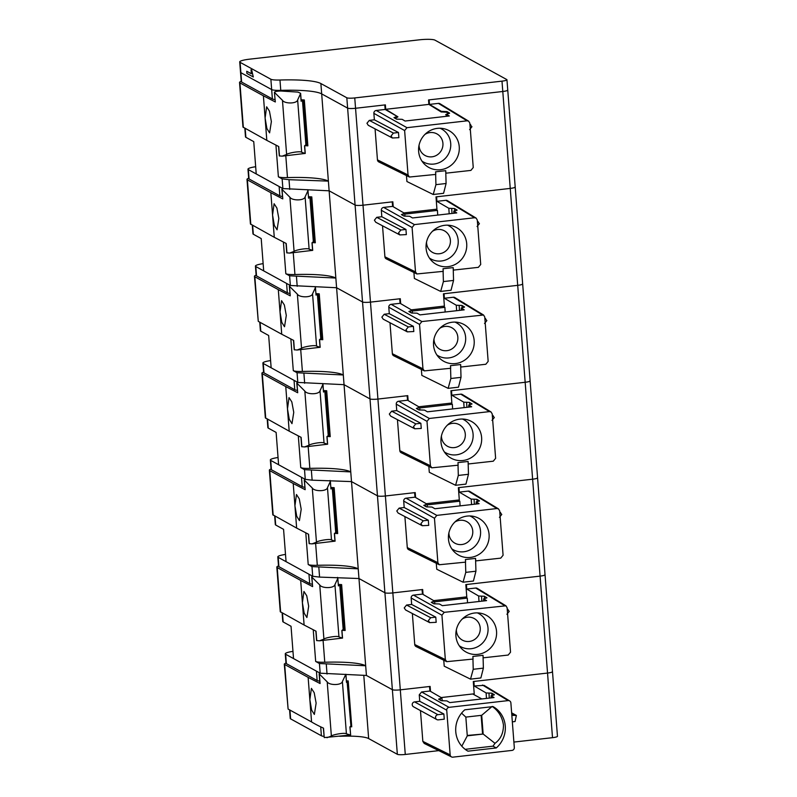<?xml version="1.0" encoding="UTF-8"?>
<svg xmlns="http://www.w3.org/2000/svg" width="797" height="797" viewBox="0 0 797 797"><rect width="100%" height="100%" fill="white"/><g stroke="black" fill="none" stroke-linecap="round" stroke-linejoin="round"><path stroke-width="1.2" d="M282.138 178.877L282.885 188.57L329.131 190.812L355.083 205.048L329.131 190.812L328.384 181.118A59.038 9.146 -4.4 0 0 287.468 177.592C282.766 177.711 279.737 177.452 278.382 176.814L282.138 178.877L289.002 179.694L328.384 181.118L321.679 93.887L347.622 108.123L321.679 93.887A59.038 9.146 -4.4 0 0 320.922 93.518A59.038 9.146 -4.4 0 0 280.763 90.36L279.966 80.019A59.038 9.146 -4.4 0 1 320.882 83.546L346.825 97.782A6.555 1.016 -4.4 0 0 354.755 97.931L501.99 81.145A6.555 1.016 -4.4 0 0 506.952 79.77A6.555 1.016 -4.4 0 0 506.753 79.551L434.943 40.139A13.121 2.032 -4.4 0 0 419.083 39.85L249.63 59.167A13.121 2.032 -4.4 0 0 239.718 61.917A13.121 2.032 -4.4 0 0 240.096 62.345L270.87 79.242A13.121 2.032 -4.4 0 0 279.966 80.019M239.718 61.917L240.515 72.258A13.121 2.032 -4.4 0 0 240.893 72.686A13.121 2.032 -4.4 0 1 240.515 72.258L241.242 81.623A13.121 2.032 -4.4 0 0 241.611 82.061L272.385 98.948L271.667 89.573A13.121 2.032 -4.4 0 0 280.763 90.36A13.121 2.032 -4.4 0 1 271.667 89.573L240.893 72.686L240.096 62.345M448.552 113.582L446.41 112.228L441.1 111.919L428.876 104.387L428.537 99.944L502.787 91.486A6.555 1.016 -4.4 0 0 507.749 90.111A6.555 1.016 -4.4 0 0 507.55 89.892M428.876 104.387L385.718 109.309L385.379 104.865L355.552 108.272L354.755 97.931M339.701 736.269L341.375 736.219A39.362 6.097 -4.4 0 1 368.652 738.57L397.344 754.311L384.911 592.769L358.969 578.522L384.911 592.769L377.459 495.834L351.507 481.597L377.459 495.834L369.997 398.908L344.045 384.672L369.997 398.908L362.535 301.983L336.593 287.737L362.535 301.983L347.622 108.123A6.555 1.016 -4.4 0 0 355.552 108.272L400.303 689.843A6.555 1.016 -4.4 0 1 392.373 689.694L366.421 675.457L392.373 689.694A6.555 1.016 -4.4 0 0 400.303 689.843L429.503 686.506L429.932 691.029L421.593 691.975L449.07 707.337A2.62 2.511 119.2 0 0 446.728 710.217L450.156 754.859A2.62 2.521 116.3 0 0 452.895 757.15L511.973 750.415A2.62 2.53 118.3 0 0 514.314 747.536L510.877 702.894A2.62 2.521 121.3 0 0 508.137 700.603L449.07 707.337M253.297 76.98L251.732 70.166L251.085 69.807L251.254 73.752L246.741 71.272L246.911 73.473L253.297 76.98L251.603 70.176L250.955 69.827M251.254 73.663L246.741 71.272M395.073 118.305L397.942 116.84L385.718 109.309M447.725 116.163L445.672 114.738L447.077 114.12M397.045 119.251L395.153 118.354M470.917 330.954A20.991 20.184 118.8 0 0 458.624 322.516A20.991 20.184 118.8 0 0 437.214 331.482A20.991 20.184 118.8 0 0 436.796 354.844A20.991 20.184 118.8 0 0 439.227 357.863A20.991 20.184 118.8 0 0 466.564 358.72A20.991 20.184 118.8 0 0 470.917 330.954M464.571 307.014L461.991 305.46L456.282 305.231L444.347 298.267L453.324 297.241A2.62 2.521 121.3 0 1 454.878 297.58L483.57 315.024L484.745 316.977L488.162 361.39L485.821 364.269L460.716 367.048L461.015 377.35L450.853 378.505L450.564 368.284M483.56 315.014L421.892 321.54L419.551 324.409L422.968 368.832L424.343 370.884L450.694 368.274L450.484 365.693L460.646 364.528L460.835 367.118M412.418 313.141L412.059 310.272L408.881 311.517L411.382 312.972L417.08 313.201L419.979 314.885L464.203 309.844L461.234 308.06L461.353 310.172M412.059 310.272L400.104 303.308L391.128 304.334A2.62 2.511 119.2 0 0 388.787 307.204L419.551 324.409M464.502 307.114L461.314 308.16L461.423 310.163M389.285 313.669L384.204 314.247L408.323 326.939L405.982 329.819L407.307 331.851L413.802 331.532L413.404 326.362L389.285 313.669L388.787 307.204M424.333 370.884L393.738 355.791A2.62 2.521 116.3 0 1 392.363 353.729L389.982 322.735M460.646 364.528L460.716 367.048M421.374 369.429L421.842 375.387L448.133 388.358L458.494 387.173L461.015 377.35M468.885 407.088L468.766 405.085L471.665 406.769L427.441 411.82L424.542 410.126L418.833 409.897L416.343 408.443L419.521 407.207L407.556 400.233L407.137 395.72L377.927 399.058A6.555 1.016 -4.4 0 1 369.997 398.908A6.555 1.016 -4.4 0 0 377.927 399.058L407.755 395.651L408.134 400.572M449.657 113.154L447.077 111.6L441.369 111.371L429.434 104.407L429.165 99.874L502.787 91.486L525.163 382.271L450.913 390.729L451.859 403.013L418.794 406.779M411.332 309.854L444.397 306.078L443.451 293.804L517.701 285.336A6.555 1.016 -4.4 0 0 522.663 283.961A6.555 1.016 -4.4 0 1 517.701 285.336L444.078 293.734L444.347 298.267M484.835 318.162L486.857 320.593L484.516 323.472M485.612 318.601L484.855 318.322M400.672 303.647L400.293 298.726L370.466 302.123A6.555 1.016 -4.4 0 1 362.535 301.983A6.555 1.016 -4.4 0 0 370.466 302.123L399.676 298.795L400.104 303.308M407.297 331.851L383.178 319.149L381.863 317.126L384.204 314.247M412.208 311.059L444.885 307.333L442.923 306.247M444.885 307.333L445.164 312.016M408.323 326.939L413.404 326.362M448.133 388.358L450.853 378.505M336.593 287.737L335.846 278.043L289.6 275.802L290.347 285.495L336.593 287.737L343.308 374.979L297.062 372.737L297.799 382.421L344.045 384.672L343.308 374.979A59.038 9.146 -4.4 0 0 302.392 371.452L300.708 349.594M285.754 386.575L262.293 373.693A13.121 2.032 175.6 0 1 261.904 373.255L265.341 417.847L289.191 431.157L285.754 386.575L297.699 392.752L296.773 383.068L297.759 382.401L271.149 367.796L268.659 335.487L260.778 331.163L260.101 322.357M472.023 403.94L469.443 402.385L463.744 402.156L451.809 395.192L451.53 390.66L525.163 382.271A6.555 1.016 -4.4 0 0 530.115 380.896A6.555 1.016 -4.4 0 0 529.925 380.677M426.246 503.704L459.311 499.938L458.365 487.664L532.625 479.196L525.163 382.271A6.555 1.016 -4.4 0 0 530.115 380.896L522.663 283.961A6.555 1.016 -4.4 0 0 522.463 283.742M263.13 263.648A13.121 2.032 -4.4 0 0 255.429 266.108A13.121 2.032 -4.4 0 0 255.807 266.547L286.581 283.433L287.309 292.798A13.121 2.032 -4.4 0 0 289.869 293.406M297.062 372.737L293.296 370.665C294.651 371.312 297.68 371.571 302.392 371.452M255.429 266.108L256.156 275.483A13.121 2.032 -4.4 0 0 256.524 275.911L287.309 292.798M320.892 338.546L322.775 339.701A59.038 9.146 -4.4 0 0 319.677 339.542M322.775 339.701L319.248 293.824A59.038 9.146 -4.4 0 0 316.03 293.655M259.742 322.167L260.4 330.735A13.121 2.032 -4.4 0 0 260.778 331.163M321.908 339.104L318.421 293.774M315.144 286.601L316.13 294.96A4.593 0.707 175.6 0 1 316.03 295.119L317.365 294.053L320.793 338.635L319.467 339.711L320.045 347.303L316.578 346.127C315.323 344.702 303.169 346.785 301.535 348.329L297.112 350.013L294.213 349.763L293.485 340.329M254.452 276.33L258.268 321.35L281.73 334.232L278.302 289.64L254.841 276.768A13.121 2.032 175.6 0 1 254.452 276.33A13.121 2.032 175.6 0 1 256.126 275.174M278.302 289.64L290.238 295.826L289.51 286.372L297.371 294.153C299.343 297.709 311.707 297.789 312.554 293.824L315.453 287.528L316.03 295.119M290.307 285.475L289.311 286.113L290.238 295.826M321.022 337.998L320.793 338.635M281.73 334.232L293.665 340.419L294.392 349.873M280.016 311.936L281.56 300.658L284.36 304.982L286.292 315.423L284.519 326.73L281.809 322.396L280.016 311.936M320.045 347.303L297.112 350.013M478.369 427.889A20.991 20.184 118.8 0 0 466.076 419.451A20.991 20.184 118.8 0 0 444.666 428.407A20.991 20.184 118.8 0 0 444.258 451.779A20.991 20.184 118.8 0 0 446.679 454.798A20.991 20.184 118.8 0 0 474.026 455.645A20.991 20.184 118.8 0 0 478.369 427.889M451.809 395.192L460.776 394.166A2.62 2.521 121.3 0 1 462.34 394.505L491.022 411.949L492.207 413.902L495.624 458.325L493.283 461.194L468.178 463.984L468.467 474.285L458.315 475.44L458.026 465.219M491.022 411.949L489.468 411.611L429.344 418.465L427.003 421.344L430.42 465.757L431.795 467.819L458.145 465.199L457.946 462.619L468.098 461.463L468.297 464.043M407.556 400.233L398.58 401.26A2.62 2.511 119.2 0 0 396.248 404.139L427.003 421.344M471.963 404.049L468.696 404.996L468.805 407.098M396.747 410.594L391.666 411.172L415.785 423.874L413.444 426.744L414.759 428.776L421.254 428.457L420.856 423.297L396.747 410.594L396.248 404.139M431.795 467.819L401.2 452.726A2.62 2.521 116.3 0 1 399.825 450.664L397.444 419.66M468.098 461.463L468.178 463.984M428.836 466.355L429.304 472.312L455.595 485.283L465.956 484.108L468.467 474.285M476.337 504.023L476.227 502.01L479.117 503.704L434.903 508.745L432.004 507.061L426.295 506.832L423.795 505.378L426.983 504.132L415.018 497.169L414.589 492.656L385.389 495.983A6.555 1.016 -4.4 0 1 377.459 495.834A6.555 1.016 -4.4 0 0 385.389 495.983L415.217 492.586L415.596 497.507M492.297 415.088L494.319 417.528L491.978 420.398M493.074 415.536L492.307 415.257M414.759 428.776L390.64 416.084L389.325 414.051L391.666 411.172M419.67 407.984L452.347 404.258L450.375 403.182M452.347 404.258L452.626 408.941M415.785 423.874L420.856 423.297M455.595 485.283L458.315 475.44M344.045 384.672L350.76 471.904L304.514 469.662L305.261 479.356L312.125 480.173L351.507 481.597L350.76 471.904A59.038 9.146 -4.4 0 0 309.844 468.377L308.17 446.529M305.261 479.356L278.601 464.731L276.121 432.412L268.24 428.089L267.563 419.292M479.485 500.865L476.905 499.311L471.206 499.081L459.261 492.118L458.992 487.595L532.625 479.196A6.555 1.016 -4.4 0 0 537.577 477.821A6.555 1.016 -4.4 0 0 537.387 477.602M270.591 360.583A13.121 2.032 -4.4 0 0 262.89 363.043A13.121 2.032 -4.4 0 0 263.269 363.472L294.043 380.358L294.76 389.733A13.121 2.032 -4.4 0 0 297.331 390.331M304.514 469.662L300.758 467.6C302.113 468.238 305.141 468.497 309.844 468.377M262.89 363.043L263.608 372.408A13.121 2.032 -4.4 0 0 263.986 372.847L294.76 389.733M328.354 435.481L330.237 436.636A59.038 9.146 -4.4 0 0 327.139 436.467M330.237 436.636L326.7 390.749A59.038 9.146 -4.4 0 0 323.492 390.58M267.204 419.092L267.862 427.66A13.121 2.032 -4.4 0 0 268.24 428.089M329.36 436.029L325.873 390.699M322.606 383.536L323.592 391.885A4.593 0.707 175.6 0 1 323.492 392.044L324.817 390.978L328.254 435.57L326.919 436.636L327.507 444.228L324.04 443.052C322.785 441.628 310.631 443.71 308.997 445.254L304.574 446.938L301.664 446.699L300.947 437.264M261.904 373.255A13.121 2.032 175.6 0 1 263.588 372.109M328.484 434.933L328.254 435.57M289.191 431.157L301.127 437.344L301.854 446.798M322.994 384.104L323.492 392.044M324.04 443.052L320.015 390.749L322.905 384.453M320.015 390.749C319.159 394.714 306.805 394.645 304.833 391.088L296.763 383.038M293.754 412.348L291.981 423.655L289.271 419.322L287.478 408.881L289.022 397.583L291.822 401.917L293.754 412.348M327.507 444.228L304.574 446.938M513.896 742.077L552.51 737.673L547.539 673.057L473.906 681.445L474.185 685.978L484.078 685.37L509.701 700.942M433.707 600.639L466.773 596.863L465.827 584.59L540.077 576.121A6.555 1.016 -4.4 0 0 545.038 574.747L537.577 477.821A6.555 1.016 -4.4 0 1 532.625 479.196L547.539 673.057A6.555 1.016 -4.4 0 0 552.49 671.682A6.555 1.016 -4.4 0 0 552.301 671.463M292.967 651.368A13.121 2.032 -4.4 0 0 285.266 653.829A13.121 2.032 -4.4 0 0 285.645 654.257L316.419 671.144L317.136 680.518L286.362 663.632L285.645 654.257M481.836 698.949L472.751 693.968M494.399 694.725L491.819 693.171L486.12 692.942L474.185 685.978M419.75 701.31L443.869 714.002L437.892 714.69A2.62 2.521 118.8 0 0 436.826 719.571L413.523 706.79A2.62 2.521 -61.2 0 1 414.579 701.898L419.75 701.31L419.252 694.845L421.593 691.975M438.798 750.635L405.274 754.46L400.303 689.843L430.131 686.436L430.51 691.358M420.467 710.595L422.838 741.379L424.213 743.432L451.53 756.911M552.51 737.673A6.555 1.016 -4.4 0 0 557.462 736.298L545.038 574.747A6.555 1.016 -4.4 0 0 544.839 574.527M285.266 653.829L285.984 663.194A13.121 2.032 -4.4 0 0 286.362 663.632M317.136 680.518A13.121 2.032 -4.4 0 0 319.717 681.126M346.466 680.897A39.362 6.097 -4.4 0 1 348.209 680.937L351.736 726.814A39.362 6.097 -4.4 0 0 350.092 726.774M397.344 754.311A6.555 1.016 -4.4 0 0 405.274 754.46M438.639 699.138L441.897 697.993L429.932 691.029M442.245 700.862L441.897 697.993M491.251 697.873L491.141 695.871L494.04 697.554L449.817 702.605L446.918 700.912L441.209 700.683L438.719 699.228M494.339 694.835L491.072 695.781L491.181 697.883M436.826 719.571A2.62 2.521 118.8 0 0 438.28 719.86L444.268 719.173L443.869 714.002M289.58 709.878L290.238 718.446A13.121 2.032 -4.4 0 0 290.616 718.874L321.39 735.77A13.121 2.032 -4.4 0 0 323.971 736.368M511.833 715.377L516.376 715.427L515.041 721.534L512.332 721.843M351.736 726.814L350.73 726.266M496.262 747.945L467.959 751.173A25.584 24.597 -61.2 0 1 465.777 749.778A25.584 24.597 -61.2 0 1 455.764 731.696A25.584 24.597 -61.2 0 1 462.848 711.671A25.584 24.597 -61.2 0 1 464.781 709.808L493.074 706.59A25.584 24.597 -61.2 0 1 495.256 707.985A25.584 24.597 -61.2 0 1 505.268 726.057A25.584 24.597 -61.2 0 1 498.195 746.082A25.584 24.597 -61.2 0 1 496.262 747.945L493.004 746.161L494.997 743.322C500.695 739.128 503.505 733.031 503.445 725.051C502.279 717.051 498.514 710.844 492.157 706.421M465.189 749.329L493.004 746.161M467.251 735.452L483.151 734.037L481.707 715.298L465.837 717.101L467.281 735.84L483.151 734.037L494.997 743.322M467.281 735.84L461.812 746.181M465.837 717.101L461.573 713.146M481.707 715.298L491.789 706.73M482.544 733.708L481.139 715.357M311.567 721.943L308.13 677.36L284.668 664.479L288.106 709.071L311.567 721.943A715.367 110.833 -4.4 0 0 323.512 728.139L324.24 737.584L323.333 728.05M288.106 709.071L284.28 664.04L285.964 662.895M347.024 680.907L350.909 725.868L349.893 726.944L350.63 735.023L324.24 737.584M308.13 677.36L320.085 683.547A4.593 0.707 175.6 0 1 319.896 683.368L319.159 673.834L327.198 681.873C329.211 685.44 341.544 685.49 342.391 681.535L345.838 674.272M345.958 674.352L346.466 682.352L345.848 674.342M350.909 725.878L347.482 681.296L346.466 682.352M350.521 735.023L346.416 733.838C345.141 732.413 332.957 734.505 331.373 736.039L326.949 737.723M316.13 703.133L314.357 714.441L311.647 710.117L309.854 699.676L311.398 688.369L314.197 692.703L316.13 703.133M320.155 673.196L319.159 673.834M485.831 524.815A20.991 20.184 118.8 0 0 473.538 516.376A20.991 20.184 118.8 0 0 452.128 525.343A20.991 20.184 118.8 0 0 451.71 548.705A20.991 20.184 118.8 0 0 454.141 551.723A20.991 20.184 118.8 0 0 481.488 552.58A20.991 20.184 118.8 0 0 485.831 524.815M459.261 492.118L468.238 491.101A2.62 2.521 121.3 0 1 469.792 491.44L498.484 508.875L499.669 510.837L503.086 555.25L500.745 558.129L475.63 560.909L475.929 571.21L465.777 572.366L465.478 562.144M498.474 508.875L496.93 508.536L436.806 515.39L434.465 518.269L437.882 562.682L439.257 564.744L465.607 562.134L465.408 559.544L475.56 558.388L475.749 560.978M427.331 507.002L426.983 504.132M415.018 497.169L406.042 498.195A2.62 2.511 119.2 0 0 403.7 501.064L434.465 518.269M479.415 500.974L476.148 501.921L476.267 504.023M404.199 507.53L399.128 508.107L423.237 520.8L420.906 523.679L422.221 525.711L428.716 525.392L428.318 520.222L404.199 507.53L403.7 501.064M439.257 564.744L408.652 549.651A2.62 2.521 116.3 0 1 407.287 547.589L404.896 516.586M475.56 558.388L475.63 560.909M436.288 563.28L436.756 569.237L463.057 582.208L473.418 581.033L475.929 571.21M483.799 600.948L483.689 598.946L486.578 600.629L442.355 605.67L439.456 603.987L433.757 603.757L431.257 602.303L434.435 601.058L422.47 594.094L422.051 589.581L392.841 592.908A6.555 1.016 -4.4 0 1 384.911 592.769A6.555 1.016 -4.4 0 0 392.841 592.908L422.669 589.511L423.048 594.432M499.759 512.013L501.771 514.454L499.44 517.323M500.536 512.461L499.769 512.182M422.211 525.701L398.101 513.009L396.786 510.977L399.128 508.107M427.122 504.909L459.809 501.183L457.837 500.108M459.809 501.183L460.088 505.876M423.237 520.8L428.318 520.222M463.057 582.208L465.777 572.366M351.507 481.597L358.222 568.829L311.976 566.587L312.723 576.281L319.577 577.098L358.969 578.522L358.222 568.829A59.038 9.146 -4.4 0 0 317.306 565.312L315.622 543.454M312.723 576.281L286.063 561.656L283.573 529.347L275.692 525.024L275.015 516.217M278.053 457.508A13.121 2.032 -4.4 0 0 270.352 459.969A13.121 2.032 -4.4 0 0 270.721 460.397L301.505 477.293L302.222 486.658A13.121 2.032 -4.4 0 0 304.793 487.266M311.976 566.587L308.21 564.525C309.565 565.163 312.603 565.422 317.306 565.312M270.352 459.969L271.07 469.333A13.121 2.032 -4.4 0 0 271.448 469.772L302.222 486.658M335.806 532.406L337.689 533.562A59.038 9.146 -4.4 0 0 334.591 533.392M337.689 533.562L334.162 487.684A59.038 9.146 -4.4 0 0 330.954 487.505M274.666 516.018L275.324 524.585A13.121 2.032 -4.4 0 0 275.692 525.024M336.822 532.964L333.335 487.634M330.058 480.461L331.054 488.81A4.593 0.707 175.6 0 1 330.954 488.979L332.279 487.903L335.706 532.496L334.381 533.562L334.969 541.153L331.502 539.977C330.237 538.563 318.083 540.635 316.459 542.189L312.025 543.863L309.126 543.624L308.399 534.189M272.803 514.772L296.643 528.082L293.216 483.5L269.755 470.628A13.121 2.032 175.6 0 1 269.366 470.18A13.121 2.032 175.6 0 1 271.05 469.034M293.216 483.5L305.151 489.687L304.424 480.232L312.285 488.013C314.257 491.57 326.621 491.639 327.477 487.684L330.366 481.388L330.954 488.979M304.235 480.003L305.151 489.687M335.935 531.858L335.706 532.496M296.643 528.082L308.588 534.269L309.316 543.723M301.206 509.283L299.443 520.59L296.733 516.257L294.93 505.816L296.474 494.509L299.283 498.842L301.206 509.283M305.221 479.336L304.424 480.232M334.969 541.153L312.025 543.863M463.455 234.029A20.991 20.184 118.8 0 0 451.162 225.591A20.991 20.184 118.8 0 0 429.752 234.557A20.991 20.184 118.8 0 0 429.344 257.919A20.991 20.184 118.8 0 0 431.765 260.938A20.991 20.184 118.8 0 0 459.112 261.795A20.991 20.184 118.8 0 0 463.455 234.029M457.109 210.079L454.529 208.525L448.831 208.296L436.886 201.332L445.862 200.316A2.62 2.521 121.3 0 1 447.416 200.655L476.108 218.089L477.293 220.052L480.711 264.465L478.369 267.344L453.254 270.123L453.553 280.424L443.401 281.58L443.102 271.359M476.098 218.089L474.554 217.75L414.43 224.605L412.089 227.484L415.506 271.897L416.881 273.959L443.232 271.349L443.032 268.758L453.184 267.603L453.383 270.193M404.956 216.216L404.607 213.347L401.429 214.592L403.92 216.047L409.628 216.276L412.527 217.96L456.751 212.919L453.772 211.135M404.607 213.347L392.642 206.383L383.666 207.409A2.62 2.511 119.2 0 0 381.325 210.278L412.089 227.484M457.05 210.189L453.852 211.225L453.961 213.237M381.823 216.744L376.752 217.322L400.871 230.014L398.53 232.883L399.845 234.916L406.34 234.607L405.942 229.436L381.823 216.744L381.325 210.278M416.881 273.959L386.276 258.866A2.62 2.521 116.3 0 1 384.911 256.803L382.52 225.8M453.184 267.603L453.254 270.123M413.912 272.494L414.38 278.452L440.681 291.423L451.042 290.247L453.553 280.424M403.88 212.919L436.935 209.153L435.999 196.879L510.249 188.411A6.555 1.016 -4.4 0 0 515.201 187.036A6.555 1.016 -4.4 0 1 510.249 188.411L436.617 196.809L436.886 201.332M477.383 221.227L479.405 223.668L477.064 226.537M478.16 221.676L477.393 221.397M393.22 206.722L392.841 201.8L363.014 205.198A6.555 1.016 -4.4 0 1 355.083 205.048A6.555 1.016 -4.4 0 0 363.014 205.198L392.214 201.87L392.642 206.383M399.845 234.916L375.726 222.224L374.411 220.191L376.752 217.322M404.746 214.124L437.433 210.398L435.461 209.322M437.433 210.398L437.712 215.09M400.871 230.014L405.942 229.436M440.681 291.423L443.401 281.58M290.347 285.495L263.687 270.87L261.207 238.562L253.326 234.238L252.649 225.431M522.663 283.961L515.201 187.036A6.555 1.016 -4.4 0 0 515.011 186.817M255.678 166.722A13.121 2.032 -4.4 0 0 247.977 169.183A13.121 2.032 -4.4 0 0 248.345 169.612L279.129 186.508L279.847 195.873A13.121 2.032 -4.4 0 0 282.417 196.48M289.6 275.802L285.834 273.74C287.199 274.377 290.228 274.636 294.93 274.527L293.246 252.669M247.977 169.183L248.694 178.548A13.121 2.032 -4.4 0 0 249.072 178.986L279.847 195.873M329.131 190.812L335.846 278.043A59.038 9.146 -4.4 0 0 294.93 274.527M313.43 241.621L315.313 242.776A59.038 9.146 -4.4 0 0 312.215 242.607M315.313 242.776L311.786 196.899A59.038 9.146 -4.4 0 0 308.578 196.72M252.29 225.232L252.948 233.8A13.121 2.032 -4.4 0 0 253.326 234.238M314.446 242.178L310.96 196.849M307.682 189.676L308.678 198.025A4.593 0.707 175.6 0 1 308.578 198.194L309.903 197.118L313.331 241.71L312.006 242.776L312.593 250.368L309.126 249.192C307.861 247.777 295.707 249.85 294.083 251.404L289.66 253.077L286.751 252.838L286.023 243.404M313.62 241.242L310.202 196.799A13.121 2.032 175.6 0 1 309.903 197.118M246.99 179.395L250.427 223.987L274.278 237.297L270.841 192.715L247.379 179.843A13.121 2.032 175.6 0 1 246.99 179.395A13.121 2.032 175.6 0 1 248.674 178.249M270.841 192.715L282.776 198.901L282.048 189.447L289.909 197.228C291.881 200.784 304.245 200.854 305.102 196.899L307.991 190.603L308.578 198.194M281.859 189.218L282.776 198.901M313.56 241.073L313.331 241.71M274.278 237.297L286.213 243.483L286.94 252.938M272.554 215.011L274.098 203.723L276.908 208.057L278.83 218.498L277.067 229.805L274.357 225.471L272.554 215.011M282.845 188.55L282.048 189.447M312.593 250.368L289.66 253.077M493.293 621.74A20.991 20.184 118.8 0 0 480.99 613.301A20.991 20.184 118.8 0 0 459.58 622.268A20.991 20.184 118.8 0 0 459.172 645.63A20.991 20.184 118.8 0 0 461.602 648.648A20.991 20.184 118.8 0 0 488.94 649.505A20.991 20.184 118.8 0 0 493.293 621.74M486.947 597.8L484.367 596.246L478.658 596.017L466.723 589.053L475.699 588.027A2.62 2.521 121.3 0 1 477.254 588.365L505.946 605.81L507.121 607.762L510.538 652.175L508.197 655.054L483.092 657.834L483.38 668.135L473.229 669.291L472.94 659.069M505.936 605.8L444.258 612.325L441.927 615.194L445.344 659.617L446.718 661.669L473.069 659.059L472.86 656.479L483.022 655.313L483.211 657.904M434.793 603.927L434.435 601.058M422.47 594.094L413.504 595.12A2.62 2.511 119.2 0 0 411.162 597.989L441.927 615.194M486.877 597.899L483.61 598.846L483.729 600.958M411.66 604.455L406.58 605.033L430.699 617.725L428.358 620.604L429.683 622.636L436.178 622.318L435.78 617.147L411.66 604.455L411.162 597.989M446.709 661.669L416.114 646.576A2.62 2.521 116.3 0 1 414.739 644.514L412.358 613.521M483.022 655.313L483.092 657.834M443.75 660.215L444.218 666.172L470.509 679.144L480.87 677.958L483.38 668.135M552.49 671.682A6.555 1.016 -4.4 0 1 547.539 673.057L473.288 681.515L474.235 693.798L441.169 697.564M545.038 574.747A6.555 1.016 -4.4 0 1 540.077 576.121L466.454 584.52L466.723 589.053M507.211 608.948L509.233 611.379L506.892 614.258M507.988 609.386L507.231 609.107M429.673 622.636L405.553 609.944L404.238 607.912L406.58 605.033M434.584 601.845L467.261 598.119L465.299 597.033M467.261 598.119L467.54 602.801M430.699 617.725L435.78 617.147M470.509 679.144L473.229 669.291M358.969 578.522L365.674 665.764L319.438 663.522L320.175 673.206L366.421 675.457L365.674 665.764A59.038 9.146 -4.4 0 0 324.768 662.237L323.084 640.38M320.175 673.206L293.525 658.581L291.035 626.273L283.154 621.949L282.477 613.142M285.505 554.433A13.121 2.032 -4.4 0 0 277.804 556.894A13.121 2.032 -4.4 0 0 278.183 557.332L308.957 574.219L309.684 583.593A13.121 2.032 -4.4 0 0 312.245 584.191M319.438 663.522L315.672 661.45C317.027 662.098 320.055 662.357 324.768 662.237M277.804 556.894L278.532 566.268A13.121 2.032 -4.4 0 0 278.9 566.697L309.684 583.593M343.268 629.331L345.151 630.487A59.038 9.146 -4.4 0 0 342.052 630.327M345.151 630.487L341.624 584.609A59.038 9.146 -4.4 0 0 338.406 584.44M282.118 612.953L282.776 621.521A13.121 2.032 -4.4 0 0 283.154 621.949M344.284 629.889L340.787 584.56M337.52 577.387L338.506 585.745A4.593 0.707 175.6 0 1 338.406 585.905L339.741 584.839L343.168 629.421L341.843 630.497L342.421 638.088L338.954 636.913C337.699 635.488 325.545 637.57 323.911 639.114L319.487 640.798L316.588 640.549L315.861 631.114M343.457 628.953L340.04 584.52A13.121 2.032 175.6 0 1 339.741 584.839M276.828 567.115L280.255 611.697L304.105 625.017L300.678 580.425L277.217 567.554A13.121 2.032 175.6 0 1 276.828 567.115A13.121 2.032 175.6 0 1 278.502 565.96M300.678 580.425L312.613 586.612L311.886 577.158L319.746 584.938C321.719 588.495 334.073 588.575 334.929 584.609L337.828 578.313L338.406 585.905M311.687 576.928L312.613 586.612M343.397 628.783L343.168 629.421M304.105 625.017L316.04 631.204L316.768 640.658M308.668 606.208L306.895 617.516L304.185 613.182L302.392 602.741L303.936 591.444L306.735 595.767L308.668 606.208M312.683 576.261L311.886 577.158M342.421 638.088L319.487 640.798M456.004 137.104A20.991 20.184 118.8 0 0 443.7 128.666A20.991 20.184 118.8 0 0 422.29 137.622A20.991 20.184 118.8 0 0 421.882 160.994A20.991 20.184 118.8 0 0 424.303 164.013A20.991 20.184 118.8 0 0 451.65 164.859A20.991 20.184 118.8 0 0 456.004 137.104M429.434 104.407L438.4 103.381A2.62 2.521 121.3 0 1 439.964 103.72L468.646 121.164L469.832 123.117L473.249 167.539L470.907 170.409L445.802 173.198L446.091 183.499L435.939 184.655L435.65 174.433M468.646 121.164L467.092 120.825L406.968 127.679L404.627 130.549L408.044 174.971L409.419 177.034L435.78 174.413L435.57 171.833L445.722 170.678L445.921 173.258M397.305 117.308L397.145 116.422L393.967 117.657L396.468 119.112L402.166 119.341L405.065 121.034L449.289 115.983L446.32 114.21L446.37 115.166M397.145 116.422L385.18 109.448L376.214 110.474A2.62 2.511 119.2 0 0 373.873 113.353L404.627 130.549M449.588 113.264L446.39 114.3L446.45 115.216M374.371 119.809L369.29 120.387L393.409 133.089L391.068 135.958L392.383 137.991L398.879 137.672L398.48 132.511L374.371 119.809L373.873 113.353M409.419 177.034L378.824 161.94A2.62 2.521 116.3 0 1 377.449 159.878L375.068 128.875M445.722 170.678L445.802 173.198M406.46 175.569L406.928 181.527L433.219 194.498L443.58 193.312L446.091 183.499M469.931 124.471L471.944 126.743L469.602 129.612M346.825 97.782L347.622 108.123A6.555 1.016 -4.4 0 0 355.552 108.272L384.762 104.935L385.18 109.448M392.383 137.991L368.264 125.298L366.949 123.266L369.29 120.387M393.409 133.089L398.48 132.511M433.219 194.498L435.939 184.655M282.885 188.57L256.226 173.945L253.745 141.627L245.865 137.303L245.187 128.506M501.99 81.145L502.787 91.486A6.555 1.016 -4.4 0 0 507.749 90.111L506.952 79.77M270.87 79.242L271.667 89.573L240.893 72.686L241.611 82.061M320.882 83.546L321.679 93.887A59.038 9.146 -4.4 0 0 280.763 90.36L280.813 91.007M272.385 98.948A13.121 2.032 -4.4 0 0 274.955 99.545M305.978 144.695L307.861 145.851A59.038 9.146 -4.4 0 0 304.763 145.682M307.861 145.851L304.324 99.964A59.038 9.146 -4.4 0 0 301.117 99.794M244.828 128.307L245.486 136.875A13.121 2.032 -4.4 0 0 245.865 137.303M306.984 145.243L303.498 99.914M301.664 152.267L297.64 99.964C296.783 103.929 284.429 103.859 282.457 100.302L274.596 92.512C274.298 91.635 276.42 91.127 280.972 91.007L297.988 92.103L300.618 93.319L301.216 101.099A4.593 0.707 175.6 0 1 301.117 101.259L302.442 100.193L305.879 144.785L304.544 145.851L305.131 153.442L301.664 152.267C300.409 150.842 288.255 152.924 286.621 154.469L282.198 156.152L279.289 155.913L278.571 146.479M239.538 82.47L242.965 127.062L266.816 140.372L263.389 95.789L239.927 82.908A13.121 2.032 175.6 0 1 239.538 82.47A13.121 2.032 175.6 0 1 241.212 81.324M263.389 95.789L275.324 101.966L274.397 92.253M274.397 92.283L275.324 101.966M306.108 144.147L305.879 144.785M266.816 140.372L278.751 146.558L279.478 156.013M297.64 99.964L300.529 93.667L301.117 101.259M265.102 118.076L266.646 106.798L269.446 111.132L271.378 121.562L269.605 132.87L266.895 128.536L265.102 118.076M305.131 153.442L282.198 156.152M433.986 339.014A12.314 11.835 118.8 0 0 449.05 350.222A12.314 11.835 118.8 0 0 455.934 331.542A12.314 11.835 118.8 0 0 439.904 328.225M436.905 355.014A18.849 18.122 118.8 0 0 455.436 355.851A18.849 18.122 118.8 0 0 465.657 339.671A18.849 18.122 118.8 0 0 462.708 328.623A18.849 18.122 118.8 0 0 454.967 322.098M453.324 297.241L482.006 314.685M391.128 304.334L421.892 321.54M392.363 353.729L422.968 368.832M410.475 310.9L410.634 312.534M456.282 305.231L456.631 310.71M459.142 305.341L459.461 310.382M462.13 307.672L461.991 305.46M303.916 373.544L304.663 383.237M293.296 370.665L290.865 339.123M256.524 275.911L255.807 266.547M254.841 276.768L258.268 321.35M316.578 346.127L312.554 293.824M301.535 348.329L297.371 294.153M441.438 435.939A12.314 11.835 118.8 0 0 456.502 447.147A12.314 11.835 118.8 0 0 463.396 428.477A12.314 11.835 118.8 0 0 447.356 425.16M444.367 451.939A18.849 18.122 118.8 0 0 462.888 452.776A18.849 18.122 118.8 0 0 473.119 436.597A18.849 18.122 118.8 0 0 470.17 425.558A18.849 18.122 118.8 0 0 462.429 419.033M460.776 394.166L489.468 411.611M398.58 401.26L429.344 418.465M399.825 450.664L430.42 465.757M417.927 407.825L418.096 409.469M463.744 402.156L464.093 407.636M466.594 402.266L466.922 407.317M469.592 404.597L469.443 402.385M311.378 470.479L312.125 480.173M300.758 467.6L298.327 436.049M263.986 372.847L263.269 363.472M262.293 373.693L265.73 418.286M308.997 445.254L304.833 391.088M297.699 392.752L296.962 383.297M486.12 692.942L486.469 698.421M368.652 738.57L363.781 675.258M488.969 693.051L489.288 698.102M482.524 685.031L508.137 700.603M414.579 701.898L437.892 714.69M422.838 741.379L450.156 754.859M419.252 694.845L446.728 710.217M511.694 713.514L514.543 715.078M290.616 718.874L289.939 710.077M440.303 698.61L440.472 700.254M491.968 695.382L491.819 693.171M321.39 735.77L320.703 726.834M331.373 736.039L327.198 681.873M320.085 683.547L319.358 674.093M346.416 733.838L342.391 681.535M448.9 532.874A12.314 11.835 118.8 0 0 463.964 544.082A12.314 11.835 118.8 0 0 470.848 525.402A12.314 11.835 118.8 0 0 454.818 522.085M451.829 548.874A18.849 18.122 118.8 0 0 470.35 549.711A18.849 18.122 118.8 0 0 480.571 533.522A18.849 18.122 118.8 0 0 477.622 522.483A18.849 18.122 118.8 0 0 469.891 515.958M468.238 491.101L496.93 508.536M406.042 498.195L436.806 515.39M407.287 547.589L437.882 562.682M425.389 504.75L425.548 506.394M471.206 499.081L471.555 504.561M474.056 499.201L474.374 504.242M477.044 501.522L476.905 499.311M318.83 567.404L319.577 577.098M308.21 564.525L305.789 532.984M271.448 469.772L270.721 460.397M269.755 470.628L273.182 515.211M331.502 539.977L327.477 487.684M316.459 542.189L312.285 488.013M426.525 242.089A12.314 11.835 118.8 0 0 441.588 253.297A12.314 11.835 118.8 0 0 448.482 234.617A12.314 11.835 118.8 0 0 432.442 231.299M429.453 258.089A18.849 18.122 118.8 0 0 447.974 258.925A18.849 18.122 118.8 0 0 458.205 242.736A18.849 18.122 118.8 0 0 455.246 231.698A18.849 18.122 118.8 0 0 447.515 225.172M445.862 200.316L474.554 217.75M383.666 207.409L414.43 224.605M384.911 256.803L415.506 271.897M403.013 213.965L403.172 215.608M448.831 208.296L449.179 213.775M451.68 208.415L451.999 213.457M454.669 210.737L454.529 208.525M296.464 276.619L297.201 286.312M285.834 273.74L283.413 242.198M249.072 178.986L248.345 169.612M247.379 179.843L250.816 224.425M309.126 249.192L305.102 196.899M294.083 251.404L289.909 197.228M456.362 629.799A12.314 11.835 118.8 0 0 471.425 641.007A12.314 11.835 118.8 0 0 478.31 622.327A12.314 11.835 118.8 0 0 462.28 619.01M459.281 645.799A18.849 18.122 118.8 0 0 477.811 646.636A18.849 18.122 118.8 0 0 488.033 630.457A18.849 18.122 118.8 0 0 485.084 619.408A18.849 18.122 118.8 0 0 477.343 612.883M475.699 588.027L504.381 605.471M413.504 595.12L444.258 612.325M414.739 644.514L445.344 659.617M432.851 601.685L433.01 603.319M478.658 596.017L479.007 601.496M481.508 596.126L481.836 601.167M484.506 598.457L484.367 596.246M326.292 664.329L327.039 674.023M315.672 661.45L313.241 629.909M278.9 566.697L278.183 557.332M277.217 567.554L280.644 612.136M338.954 636.913L334.929 584.609M323.911 639.114L319.746 584.938M419.063 145.154A12.314 11.835 118.8 0 0 434.136 156.361A12.314 11.835 118.8 0 0 441.02 137.692A12.314 11.835 118.8 0 0 424.98 134.374M421.992 161.153A18.849 18.122 118.8 0 0 440.512 161.99A18.849 18.122 118.8 0 0 450.743 145.811A18.849 18.122 118.8 0 0 447.794 134.773A18.849 18.122 118.8 0 0 440.054 128.247M438.4 103.381L467.092 120.825M376.214 110.474L406.968 127.679M377.449 159.878L408.044 174.971M395.561 117.039L395.621 117.647M441.369 111.371L441.408 112.028M444.218 111.48L444.258 112.038M447.137 112.676L447.077 111.6M289.002 179.694L289.749 189.387M278.382 176.814L275.951 145.263M287.468 177.592L285.794 155.744M239.927 82.908L243.354 127.5M286.621 154.469L282.457 100.302M317.664 293.734L321.081 338.167M320.165 347.323L319.567 339.622M419.601 407.287L419.87 410.076M537.577 477.821L530.115 380.896M325.116 390.66L328.543 435.092M327.617 444.248L327.029 436.547M511.644 712.837L516.227 715.357M350.63 735.023L350.003 726.854M269.366 470.18L272.793 514.772M332.578 487.585L335.995 532.027M335.079 541.183L334.491 533.482M453.892 213.237L453.772 211.125M312.703 250.397L312.115 242.696M342.541 638.108L341.943 630.407M469.921 124.302L470.708 124.75M515.201 187.036L507.749 90.111M302.74 99.874L306.168 144.307M305.251 153.462L304.653 145.761"/></g></svg>
